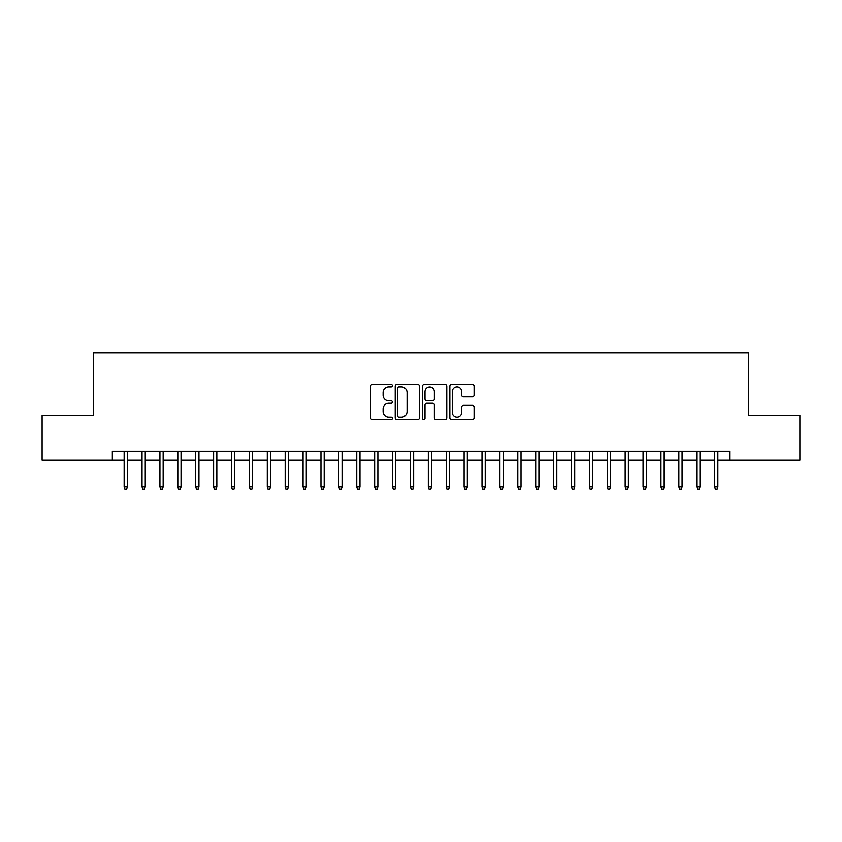 <?xml version="1.0" encoding="UTF-8"?>
<svg xmlns="http://www.w3.org/2000/svg" width="842" height="842" viewBox="0 0 842 842"><rect width="100%" height="100%" fill="white"/><g stroke="black" fill="none" stroke-linecap="round" stroke-linejoin="round"><path stroke-width="1.26" d="M392.372 385.699A1.231 1.231 0 0 0 391.141 384.468L372.48 384.468A1.758 1.758 0 0 0 370.722 386.225L370.722 417.842A1.758 1.758 0 0 0 372.48 419.6L391.141 419.6A1.231 1.231 0 0 0 392.372 418.369A1.231 1.231 0 0 0 391.141 417.137L388.73 417.137A5.62 5.62 0 0 1 383.11 411.517L383.11 408.886A5.62 5.62 0 0 1 388.73 403.265L391.141 403.265A1.231 1.231 0 0 0 392.372 402.034A1.231 1.231 0 0 0 391.141 400.803L388.73 400.803A5.62 5.62 0 0 1 383.11 395.182L383.11 392.551A5.62 5.62 0 0 1 388.73 386.931L391.141 386.931A1.231 1.231 0 0 0 392.372 385.699M472.33 396.856A1.758 1.758 0 0 0 474.088 395.098L474.088 386.225A1.758 1.758 0 0 0 472.33 384.468L451.607 384.468A1.758 1.758 0 0 0 449.849 386.225L449.849 417.842A1.758 1.758 0 0 0 451.607 419.6L472.33 419.6A1.758 1.758 0 0 0 474.088 417.842L474.088 407.128A1.758 1.758 0 0 0 472.33 405.37L463.458 405.37A1.758 1.758 0 0 0 461.7 407.128L461.7 412.443A4.694 4.694 0 0 1 457.006 417.137A4.694 4.694 0 0 1 452.312 412.443L452.312 391.625A4.694 4.694 0 0 1 457.006 386.931A4.694 4.694 0 0 1 461.7 391.625L461.7 395.098A1.758 1.758 0 0 0 463.458 396.856L472.33 396.856M112.333 460.185L42.1 460.185L42.1 415.453L93.546 415.453L93.546 352.83L748.454 352.83L748.454 415.453L799.9 415.453L799.9 460.185L729.667 460.185L729.667 451.238L112.333 451.238L112.333 460.185L124.142 460.185M419.463 386.225A1.758 1.758 0 0 0 417.706 384.468L396.982 384.468A1.758 1.758 0 0 0 395.224 386.225L395.224 417.842A1.758 1.758 0 0 0 396.982 419.6L417.706 419.6A1.758 1.758 0 0 0 419.463 417.842L419.463 386.225M424.294 384.468L445.018 384.468A1.758 1.758 0 0 1 446.776 386.225L446.776 417.842A1.758 1.758 0 0 1 445.018 419.6L436.145 419.6A1.758 1.758 0 0 1 434.388 417.842L434.388 405.023A1.758 1.758 0 0 0 432.641 403.265L426.757 403.265A1.758 1.758 0 0 0 425 405.023L425 418.369A1.231 1.231 0 0 1 423.768 419.6A1.231 1.231 0 0 1 422.537 418.369L422.537 386.225A1.758 1.758 0 0 1 424.294 384.468M127.363 460.185L142.035 460.185M145.256 460.185L159.927 460.185M163.148 460.185L177.82 460.185M181.041 460.185L195.723 460.185M198.944 460.185L213.615 460.185M216.836 460.185L231.508 460.185M234.729 460.185L249.4 460.185M252.621 460.185L267.293 460.185M270.514 460.185L285.185 460.185M288.406 460.185L303.078 460.185M306.299 460.185L320.97 460.185M324.191 460.185L338.863 460.185M342.084 460.185L356.766 460.185M359.987 460.185L374.658 460.185M377.879 460.185L392.551 460.185M395.772 460.185L410.443 460.185M413.664 460.185L428.336 460.185M431.557 460.185L446.228 460.185M449.449 460.185L464.121 460.185M467.342 460.185L482.013 460.185M485.234 460.185L499.916 460.185M503.137 460.185L517.809 460.185M521.03 460.185L535.701 460.185M538.922 460.185L553.594 460.185M556.815 460.185L571.486 460.185M574.707 460.185L589.379 460.185M592.6 460.185L607.271 460.185M610.492 460.185L625.164 460.185M628.385 460.185L643.056 460.185M646.277 460.185L660.959 460.185M664.18 460.185L678.852 460.185M682.073 460.185L696.744 460.185M699.965 460.185L714.637 460.185M717.858 460.185L729.667 460.185M398.919 386.931A1.231 1.231 0 0 0 397.687 388.162L397.687 415.906A1.231 1.231 0 0 0 398.919 417.137L401.455 417.137A5.62 5.62 0 0 0 407.075 411.517L407.075 392.551A5.62 5.62 0 0 0 401.455 386.931L398.919 386.931M434.388 391.709A4.694 4.694 0 0 0 429.694 387.015A4.694 4.694 0 0 0 425 391.709L425 399.045A1.758 1.758 0 0 0 426.757 400.803L432.641 400.803A1.758 1.758 0 0 0 434.388 399.045L434.388 391.709M124.142 486.844L124.858 489.17L126.647 489.17L127.363 486.844L124.142 486.844L124.142 451.238M127.363 486.844L127.363 451.238M142.035 486.844L142.751 489.17L144.54 489.17L145.256 486.844L142.035 486.844L142.035 451.238M145.256 486.844L145.256 451.238M159.927 486.844L160.643 489.17L162.432 489.17L163.148 486.844L159.927 486.844L159.927 451.238M163.148 486.844L163.148 451.238M177.82 486.844L178.536 489.17L180.325 489.17L181.041 486.844L177.82 486.844L177.82 451.238M181.041 486.844L181.041 451.238M195.723 486.844L196.439 489.17L198.228 489.17L198.944 486.844L195.723 486.844L195.723 451.238M198.944 486.844L198.944 451.238M213.615 486.844L214.331 489.17L216.12 489.17L216.836 486.844L213.615 486.844L213.615 451.238M216.836 486.844L216.836 451.238M231.508 486.844L232.224 489.17L234.013 489.17L234.729 486.844L231.508 486.844L231.508 451.238M234.729 486.844L234.729 451.238M249.4 486.844L250.116 489.17L251.905 489.17L252.621 486.844L249.4 486.844L249.4 451.238M252.621 486.844L252.621 451.238M267.293 486.844L268.009 489.17L269.798 489.17L270.514 486.844L267.293 486.844L267.293 451.238M270.514 486.844L270.514 451.238M285.185 486.844L285.901 489.17L287.69 489.17L288.406 486.844L285.185 486.844L285.185 451.238M288.406 486.844L288.406 451.238M303.078 486.844L303.794 489.17L305.583 489.17L306.299 486.844L303.078 486.844L303.078 451.238M306.299 486.844L306.299 451.238M320.97 486.844L321.686 489.17L323.475 489.17L324.191 486.844L320.97 486.844L320.97 451.238M324.191 486.844L324.191 451.238M338.863 486.844L339.579 489.17L341.368 489.17L342.084 486.844L338.863 486.844L338.863 451.238M342.084 486.844L342.084 451.238M356.766 486.844L357.482 489.17L359.271 489.17L359.987 486.844L356.766 486.844L356.766 451.238M359.987 486.844L359.987 451.238M374.658 486.844L375.374 489.17L377.163 489.17L377.879 486.844L374.658 486.844L374.658 451.238M377.879 486.844L377.879 451.238M392.551 486.844L393.267 489.17L395.056 489.17L395.772 486.844L392.551 486.844L392.551 451.238M395.772 486.844L395.772 451.238M410.443 486.844L411.159 489.17L412.948 489.17L413.664 486.844L410.443 486.844L410.443 451.238M413.664 486.844L413.664 451.238M428.336 486.844L429.052 489.17L430.841 489.17L431.557 486.844L428.336 486.844L428.336 451.238M431.557 486.844L431.557 451.238M446.228 486.844L446.944 489.17L448.733 489.17L449.449 486.844L446.228 486.844L446.228 451.238M449.449 486.844L449.449 451.238M464.121 486.844L464.837 489.17L466.626 489.17L467.342 486.844L464.121 486.844L464.121 451.238M467.342 486.844L467.342 451.238M482.013 486.844L482.729 489.17L484.518 489.17L485.234 486.844L482.013 486.844L482.013 451.238M485.234 486.844L485.234 451.238M499.916 486.844L500.632 489.17L502.421 489.17L503.137 486.844L499.916 486.844L499.916 451.238M503.137 486.844L503.137 451.238M517.809 486.844L518.525 489.17L520.314 489.17L521.03 486.844L517.809 486.844L517.809 451.238M521.03 486.844L521.03 451.238M535.701 486.844L536.417 489.17L538.206 489.17L538.922 486.844L535.701 486.844L535.701 451.238M538.922 486.844L538.922 451.238M553.594 486.844L554.31 489.17L556.099 489.17L556.815 486.844L553.594 486.844L553.594 451.238M556.815 486.844L556.815 451.238M571.486 486.844L572.202 489.17L573.991 489.17L574.707 486.844L571.486 486.844L571.486 451.238M574.707 486.844L574.707 451.238M589.379 486.844L590.095 489.17L591.884 489.17L592.6 486.844L589.379 486.844L589.379 451.238M592.6 486.844L592.6 451.238M607.271 486.844L607.987 489.17L609.776 489.17L610.492 486.844L607.271 486.844L607.271 451.238M610.492 486.844L610.492 451.238M625.164 486.844L625.88 489.17L627.669 489.17L628.385 486.844L625.164 486.844L625.164 451.238M628.385 486.844L628.385 451.238M643.056 486.844L643.772 489.17L645.561 489.17L646.277 486.844L643.056 486.844L643.056 451.238M646.277 486.844L646.277 451.238M660.959 486.844L661.675 489.17L663.464 489.17L664.18 486.844L660.959 486.844L660.959 451.238M664.18 486.844L664.18 451.238M678.852 486.844L679.568 489.17L681.357 489.17L682.073 486.844L678.852 486.844L678.852 451.238M682.073 486.844L682.073 451.238M696.744 486.844L697.46 489.17L699.249 489.17L699.965 486.844L696.744 486.844L696.744 451.238M699.965 486.844L699.965 451.238M714.637 486.844L715.353 489.17L717.142 489.17L717.858 486.844L714.637 486.844L714.637 451.238M717.858 486.844L717.858 451.238"/></g></svg>
